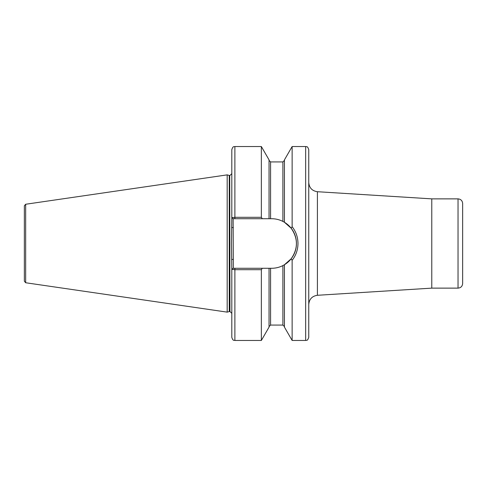 <?xml version="1.0" encoding="UTF-8"?>
<svg xmlns="http://www.w3.org/2000/svg" width="487" height="487" viewBox="0 0 487 487"><rect width="100%" height="100%" fill="white"/><g stroke="black" fill="none" stroke-linecap="round" stroke-linejoin="round"><path stroke-width="0.73" d="M231.806 327.915L231.806 329.145M462.65 203.487L462.65 283.513C462.376 286.319 460.836 287.86 458.036 288.127L458.036 198.873C460.836 199.14 462.376 200.681 462.65 203.487M308.752 149.625L308.752 337.375C307.291 341.588 306.585 339.865 305.672 340.456L305.672 146.544C306.585 147.135 307.291 145.412 308.752 149.625M292.133 260.308L291.153 258.798L284.438 264.733L282.898 265.585C279.404 267.357 275.654 268.258 271.661 268.276L262.28 268.276L261.355 269.695L234.88 269.695L231.806 269.335L231.508 243.5L231.806 217.659L234.88 217.305L261.355 217.305L262.28 218.724L271.661 218.724C275.618 218.736 279.361 219.631 282.898 221.415L284.438 222.267L291.153 228.202L292.133 226.692C295.962 231.599 297.916 237.206 297.977 243.5C297.904 249.825 295.956 255.425 292.133 260.308L292.133 340.456L305.672 340.456M229.249 175.423L229.73 175.484L229.73 311.516L229.249 311.577L229.249 175.423L227.185 174.87L227.185 312.13L25.665 282.746L24.35 281.218L24.35 243.5L24.35 272.738M25.665 282.746L25.665 204.254L24.35 205.782L24.35 243.5M284.438 222.267L284.438 159.876L292.133 146.544L292.133 226.692M262.28 218.724L233.127 218.724L233.34 268.276L234.88 268.276L233.127 268.276L231.806 269.335L231.806 337.375C233.267 341.588 233.973 339.865 234.88 340.456L261.355 340.456L261.355 269.695M234.88 218.724L234.88 146.544C233.973 147.135 233.267 145.412 231.806 149.625L231.806 217.659L233.127 218.724M234.88 146.544L261.355 146.544L261.355 217.305M261.355 146.544L269.049 159.876L269.049 218.724M284.438 264.733L284.438 327.124L292.133 340.456M269.049 268.276L269.049 327.124L261.355 340.456M234.88 340.456L234.88 268.276L262.28 268.276M271.661 268.276A24.776 24.776 0 0 0 282.898 265.585L282.898 325.066L284.438 326.607M283.964 265.007A24.776 24.776 0 0 0 282.898 221.415L282.898 161.934L284.438 160.393M291.153 258.798C298.166 248.62 298.166 238.423 291.153 228.202M231.806 259.431L233.34 259.431M231.806 227.569L233.34 227.569M431.774 198.866L431.774 288.134L431.774 198.866L317.408 191.714L317.408 295.286C312.106 296.084 309.221 299.158 308.752 304.503M229.73 175.484L229.955 311.516L231.806 313.36M269.049 160.393L270.583 161.934L270.583 218.724M270.583 268.276L270.583 325.066L269.049 326.607M431.969 198.873L458.036 198.873M25.665 204.254L227.185 174.87M292.133 146.544L305.672 146.544M270.583 161.934L282.898 161.934M270.583 325.066L282.898 325.066M229.249 311.577L227.185 312.13M229.955 175.484L231.806 173.64M431.774 288.134L317.408 295.286M431.969 288.127L458.036 288.127M317.408 191.714C312.106 190.916 309.221 187.842 308.752 182.497"/></g></svg>
